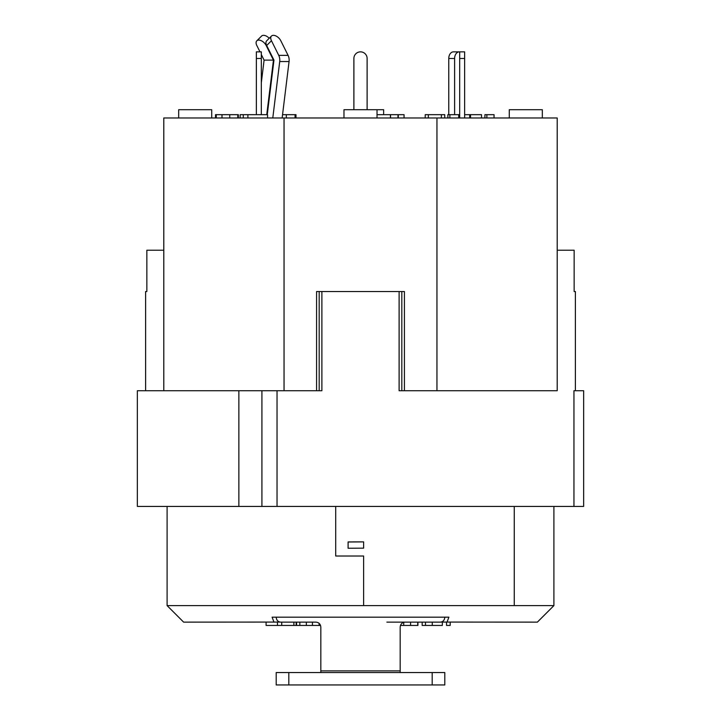 <?xml version="1.0" encoding="UTF-8"?>
<svg xmlns="http://www.w3.org/2000/svg" width="721" height="721" viewBox="0 0 721 721"><rect width="100%" height="100%" fill="white"/><g stroke="black" fill="none" stroke-linecap="round" stroke-linejoin="round"><path stroke-width="1.08" d="M348.099 542.003L363.618 541.877L348.099 541.931L348.099 548.248L363.618 548.149L363.618 541.877M279.919 622.07L183.63 622.133L167.101 605.604L553.899 605.604L537.37 622.133L441.081 622.07M363.618 605.604L363.618 556.017L335.707 556.017L335.707 506.43M573.952 506.43L583.649 506.43L583.649 390.719L573.952 390.719L573.952 506.43L137.351 506.43L137.351 390.719L321.89 390.719L321.89 291.536L399.11 291.536L399.11 390.719L557.207 390.719L557.207 117.974L163.793 117.974L163.793 250.214L146.859 250.214L146.859 291.536L145.615 291.536L145.615 390.719M163.793 390.719L163.793 250.214M282.145 117.974L289.067 61.537A8.264 5.84 -90 0 0 288.085 55.364L280.802 40.736A6.615 3.821 45.1 0 0 271.466 36.05A6.615 3.821 45.1 0 0 271.457 40.736L278.739 55.364A8.264 5.84 90 0 1 279.721 61.537L272.79 117.974M267.266 114.675L273.962 60.122L266.671 45.495A6.615 3.821 -134.9 0 1 266.68 40.809L271.466 36.05M269.212 38.285A6.615 3.821 45.1 0 0 261.597 36.05L256.82 40.809A6.615 3.821 -134.9 0 1 266.166 45.495L273.448 60.122L266.752 114.675M454.618 114.675L454.618 58.473A6.615 4.677 -90 0 1 459.286 51.858A6.615 4.677 -90 0 1 459.683 51.885L459.683 117.974M261.317 114.675L261.317 51.858L256.361 51.858L256.361 114.675M256.82 40.809A6.615 3.821 -134.9 0 0 256.811 45.495L259.984 51.858M261.317 54.553L264.093 60.122L261.317 82.735M273.448 60.122L264.093 60.122M267.554 117.974L267.554 114.675L240.147 114.675L240.147 117.974M243.283 117.974L243.283 114.675M404.057 117.974L404.057 114.675L377.029 114.675M444.749 117.974L444.749 114.675L425.21 114.675L425.21 117.974M428.346 117.974L428.346 114.675M441.387 117.974L441.387 114.675M398.289 117.974L398.289 114.675M397.992 117.974L397.992 114.675M295.989 117.974L295.989 114.675L282.551 114.675M295.06 117.974L295.06 114.675M247.898 117.974L247.898 114.675M390.421 117.974L390.421 114.675M494.047 117.974L494.047 114.675L484.918 114.675L484.918 117.974M486.882 117.974L486.882 114.675M221.969 117.974L221.969 114.675L215.516 114.675L215.516 117.974M237.993 117.974L238.354 114.675L238.354 117.974L238.354 114.675L221.969 114.675M222.005 117.974L222.005 114.675M237.786 117.974L237.786 114.675M469.695 117.974L469.695 114.675L464.639 114.675M459.683 114.675L447.867 114.675L447.867 117.974M449.868 117.974L449.868 114.675M481.52 117.974L481.52 114.675L469.695 114.675M216.255 117.974L216.255 114.675M542.327 117.974L542.327 109.709L509.269 109.709L509.269 117.974M383.644 114.675L383.644 109.709L343.971 109.709L343.971 117.974M211.731 117.974L211.731 109.709L178.673 109.709L178.673 117.974M575.385 390.719L575.385 291.536L574.141 291.536L574.141 250.214L557.207 250.214M367.115 109.709L367.115 58.473L367.115 109.709M448.768 114.675L448.768 58.473A6.615 4.677 -90 0 1 453.446 51.858L459.286 51.858M353.885 109.709L353.885 58.473A6.615 6.615 0 0 1 360.5 51.858A6.615 6.615 0 0 1 367.115 58.473M464.639 117.974L464.639 51.858L459.683 51.858M273.98 622.133L272.105 617.176L448.895 617.176L447.02 622.133M444.803 617.176C444.542 620.186 443.064 621.844 440.36 622.133L405.13 622.133C402.147 622.403 400.497 624.053 400.173 627.099L400.173 670.9L320.827 670.9L320.827 672.549L320.827 627.099C320.503 624.053 318.853 622.403 315.87 622.133L280.64 622.133C277.936 621.844 276.458 620.186 276.197 617.176M400.173 672.549L400.173 670.9L400.173 672.549M288.815 672.549L276.197 672.549L276.197 684.95L288.815 684.95L288.815 672.549L432.185 672.549L432.185 684.95L444.803 684.95L444.803 672.549L432.185 672.549M432.185 684.95L288.815 684.95M386.871 622.133L441.081 622.133M266.085 622.133L266.085 625.44L281.731 625.44L281.731 622.133L279.919 622.133L315.87 622.133M281.731 625.44L293.889 625.44L293.889 622.133L296.565 622.133L296.565 625.44L320.548 625.44M446.542 622.133L446.542 625.44L450.192 625.44L450.192 622.133M400.452 625.44L417.937 625.44L417.937 622.133M403.724 622.34L403.724 625.44M312.445 622.133L312.445 625.44M299.837 622.133L299.837 625.44M277.477 622.133L277.477 625.44M422.164 622.133L422.164 625.44L442.334 625.44L442.334 622.133M293.889 625.44L296.565 625.44M321.89 291.536L316.573 291.536L316.573 390.719M404.427 390.719L404.427 291.536L399.11 291.536M319.178 291.536L319.178 390.719M401.822 390.719L401.822 291.536M436.953 390.719L436.953 117.974M284.047 390.719L284.047 117.974M514.262 506.43L514.262 605.604M271.457 40.736L266.671 45.495M279.721 61.537L289.067 61.537M278.739 55.364L288.085 55.364M390.53 117.974L390.53 114.675M286.309 117.974L286.309 114.675M229.738 117.974L229.738 114.675M458.7 117.974L458.7 114.675M470.525 117.974L470.525 114.675M448.768 58.473L454.618 58.473M261.317 58.473L256.361 58.473M459.683 58.473L464.639 58.473M417.729 622.133L417.729 625.44M410.582 622.133L410.582 625.44M319.097 623.332L319.097 625.44M306.353 622.133L306.353 625.44M425.489 622.133L425.489 625.44M432.258 622.133L432.258 625.44M296.16 622.133L296.16 625.44M277.035 390.719L277.035 506.43M261.921 390.719L261.921 506.43M238.867 390.719L238.867 506.43M377.029 117.974L377.029 109.709M167.101 506.43L167.101 605.604M553.899 506.43L553.899 605.604"/></g></svg>

